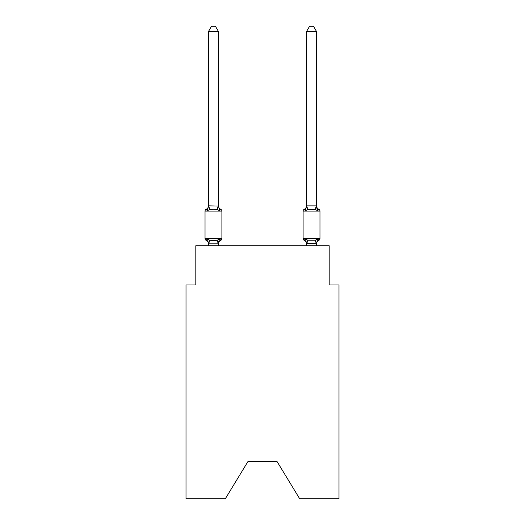 <?xml version="1.0" encoding="UTF-8"?>
<svg xmlns="http://www.w3.org/2000/svg" width="525" height="525" viewBox="0 0 525 525"><rect width="100%" height="100%" fill="white"/><g stroke="black" fill="none" stroke-linecap="round" stroke-linejoin="round"><path stroke-width="0.79" d="M277.016 461.482L299.67 498.75L338.992 498.75L338.992 284.957L329.188 284.957L329.188 245.733L195.812 245.733L195.812 284.957L186.007 284.957L186.007 498.75L225.33 498.75L247.984 461.482L277.016 461.482L247.984 461.482M219.594 238.954L220.795 240.332A1.962 1.962 0 0 0 221.898 238.573L221.898 211.109L221.898 238.573A1.962 1.962 0 0 1 220.795 240.332L219.594 238.954L220.795 240.332L219.594 238.954L220.795 240.332L219.594 238.954L220.795 240.332L219.594 238.954L220.795 240.332L219.594 238.954L220.795 240.332L219.594 238.954L220.795 240.332L219.594 238.954L220.795 240.332L219.594 238.954L218.288 243.836L208.642 243.836L207.336 238.954L206.135 240.332A1.962 1.962 0 0 1 205.032 238.573A1.962 1.962 0 0 0 206.135 240.332L207.336 238.954L206.135 240.332A1.962 1.962 0 0 1 205.032 238.573A1.962 1.962 0 0 0 206.135 240.332L207.336 238.954L206.135 240.332A1.962 1.962 0 0 1 205.032 238.573A1.962 1.962 0 0 0 206.135 240.332L207.336 238.954L206.135 240.332A1.962 1.962 0 0 1 205.032 238.573A1.962 1.962 0 0 0 206.135 240.332L207.336 238.954L206.135 240.332A1.962 1.962 0 0 1 205.032 238.573A1.962 1.962 0 0 0 206.135 240.332L207.336 238.954L206.135 240.332A1.962 1.962 0 0 1 205.032 238.573A1.962 1.962 0 0 0 206.135 240.332L207.336 238.954L206.135 240.332A1.962 1.962 0 0 1 205.032 238.573A1.962 1.962 0 0 0 206.135 240.332L207.336 238.954L206.135 240.332A1.962 1.962 0 0 1 205.032 238.573A1.962 1.962 0 0 0 206.135 240.332L207.336 238.954L206.135 240.332A1.962 1.962 0 0 1 205.032 238.573A1.962 1.962 0 0 0 206.135 240.332L207.336 238.954L206.135 240.332A1.962 1.962 0 0 1 205.032 238.573A1.962 1.962 0 0 0 206.135 240.332L207.336 238.954L206.135 240.332A1.962 1.962 0 0 1 205.032 238.573A1.962 1.962 0 0 0 206.135 240.332L207.336 238.954L206.135 240.332A1.962 1.962 0 0 1 205.032 238.573A1.962 1.962 0 0 0 206.135 240.332L207.336 238.954L206.135 240.332A1.962 1.962 0 0 1 205.032 238.573A1.962 1.962 0 0 0 206.135 240.332L207.336 238.954L206.135 240.332A1.962 1.962 0 0 1 205.032 238.573A1.962 1.962 0 0 0 206.135 240.332L207.336 238.954L206.135 240.332A1.962 1.962 0 0 1 205.032 238.573A1.962 1.962 0 0 0 206.135 240.332L207.336 238.954L206.135 240.332A1.962 1.962 0 0 1 205.032 238.573A1.962 1.962 0 0 0 206.135 240.332L207.336 238.954L209.783 240.214L213.465 240.411L217.147 240.214L219.594 238.954L220.795 240.332A1.962 1.962 0 0 0 221.898 238.573A1.962 1.962 0 0 1 220.795 240.332L220.238 240.063L220.795 240.332A1.962 1.962 0 0 0 221.898 238.573A1.962 1.962 0 0 1 220.795 240.332A1.962 1.962 0 0 0 221.898 238.573A1.962 1.962 0 0 1 220.795 240.332L220.238 240.063L220.795 240.332A1.962 1.962 0 0 0 221.898 238.573A1.962 1.962 0 0 1 220.795 240.332A1.962 1.962 0 0 0 221.898 238.573A1.962 1.962 0 0 1 220.795 240.332L220.238 240.063L220.795 240.332A1.962 1.962 0 0 0 221.898 238.573A1.962 1.962 0 0 1 220.795 240.332A1.962 1.962 0 0 0 221.898 238.573A1.962 1.962 0 0 1 220.795 240.332L220.238 240.063L220.795 240.332A1.962 1.962 0 0 0 221.898 238.573A1.962 1.962 0 0 1 220.795 240.332A1.962 1.962 0 0 0 221.898 238.573A1.962 1.962 0 0 1 220.795 240.332L220.238 240.063L220.795 240.332A1.962 1.962 0 0 0 221.898 238.573A1.962 1.962 0 0 1 220.795 240.332A1.962 1.962 0 0 0 221.898 238.573A1.962 1.962 0 0 1 220.795 240.332L220.238 240.063L220.795 240.332A1.962 1.962 0 0 0 221.898 238.573A1.962 1.962 0 0 1 220.795 240.332A1.962 1.962 0 0 0 221.898 238.573A1.962 1.962 0 0 1 220.795 240.332L220.238 240.063L220.795 240.332A1.962 1.962 0 0 0 221.898 238.573A1.962 1.962 0 0 1 220.795 240.332A1.962 1.962 0 0 0 221.898 238.573A1.962 1.962 0 0 1 220.795 240.332L220.238 240.063M219.594 210.728L217.147 209.468L213.465 209.272L209.783 209.468L207.336 210.728L206.135 209.35A1.962 1.962 0 0 0 205.032 211.109A1.962 1.962 0 0 1 206.135 209.35L207.336 210.728L206.135 209.35A1.962 1.962 0 0 0 205.032 211.109A1.962 1.962 0 0 1 206.135 209.35L207.336 210.728L206.135 209.35A1.962 1.962 0 0 0 205.032 211.109A1.962 1.962 0 0 1 206.135 209.35L207.336 210.728L206.135 209.35A1.962 1.962 0 0 0 205.032 211.109A1.962 1.962 0 0 1 206.135 209.35L207.336 210.728L206.135 209.35A1.962 1.962 0 0 0 205.032 211.109A1.962 1.962 0 0 1 206.135 209.35L207.336 210.728L206.135 209.35A1.962 1.962 0 0 0 205.032 211.109A1.962 1.962 0 0 1 206.135 209.35L207.336 210.728L206.135 209.35A1.962 1.962 0 0 0 205.032 211.109A1.962 1.962 0 0 1 206.135 209.35L207.336 210.728L206.135 209.35A1.962 1.962 0 0 0 205.032 211.109A1.962 1.962 0 0 1 206.135 209.35L207.336 210.728L206.135 209.35A1.962 1.962 0 0 0 205.032 211.109A1.962 1.962 0 0 1 206.135 209.35L207.336 210.728L206.135 209.35A1.962 1.962 0 0 0 205.032 211.109A1.962 1.962 0 0 1 206.135 209.35L207.336 210.728L206.135 209.35A1.962 1.962 0 0 0 205.032 211.109A1.962 1.962 0 0 1 206.135 209.35L207.336 210.728L206.135 209.35A1.962 1.962 0 0 0 205.032 211.109A1.962 1.962 0 0 1 206.135 209.35L207.336 210.728L206.135 209.35A1.962 1.962 0 0 0 205.032 211.109A1.962 1.962 0 0 1 206.135 209.35L207.336 210.728L206.135 209.35A1.962 1.962 0 0 0 205.032 211.109A1.962 1.962 0 0 1 206.135 209.35L207.336 210.728L206.135 209.35A1.962 1.962 0 0 0 205.032 211.109A1.962 1.962 0 0 1 206.135 209.35L207.336 210.728L206.135 209.35A1.962 1.962 0 0 0 205.032 211.109A1.962 1.962 0 0 1 206.135 209.35L207.336 210.728L208.642 205.846L218.367 206.049L218.367 205.465L219.594 210.728L220.795 209.35A1.962 1.962 0 0 1 221.898 211.109L205.032 211.109L205.032 238.573L221.898 238.573M218.367 243.633L218.827 241.329L218.367 243.633M318.865 240.332L317.664 238.954L318.865 240.332A1.962 1.962 0 0 0 319.968 238.573A1.962 1.962 0 0 1 318.865 240.332A1.962 1.962 0 0 0 319.968 238.573A1.962 1.962 0 0 1 318.865 240.332A1.962 1.962 0 0 0 319.968 238.573A1.962 1.962 0 0 1 318.865 240.332A1.962 1.962 0 0 0 319.968 238.573A1.962 1.962 0 0 1 318.865 240.332A1.962 1.962 0 0 0 319.968 238.573A1.962 1.962 0 0 1 318.865 240.332A1.962 1.962 0 0 0 319.968 238.573A1.962 1.962 0 0 1 318.865 240.332A1.962 1.962 0 0 0 319.968 238.573A1.962 1.962 0 0 1 318.865 240.332A1.962 1.962 0 0 0 319.968 238.573A1.962 1.962 0 0 1 318.865 240.332A4.318 4.318 0 0 0 316.437 244.217L316.437 244.217M303.102 211.109L319.968 211.109A1.962 1.962 0 0 0 318.865 209.35A4.318 4.318 0 0 1 316.437 205.465A4.318 4.318 0 0 0 318.865 209.35A1.962 1.962 0 0 1 319.968 211.109A1.962 1.962 0 0 0 318.865 209.35A4.318 4.318 0 0 1 316.437 205.465A4.318 4.318 0 0 0 318.865 209.35A1.962 1.962 0 0 1 319.968 211.109A1.962 1.962 0 0 0 318.865 209.35A4.318 4.318 0 0 1 316.437 205.465A4.318 4.318 0 0 0 318.865 209.35A1.962 1.962 0 0 1 319.968 211.109A1.962 1.962 0 0 0 318.865 209.35A4.318 4.318 0 0 1 316.437 205.465A4.318 4.318 0 0 0 318.865 209.35A1.962 1.962 0 0 1 319.968 211.109A1.962 1.962 0 0 0 318.865 209.35A4.318 4.318 0 0 1 316.437 205.465A4.318 4.318 0 0 0 318.865 209.35A1.962 1.962 0 0 1 319.968 211.109A1.962 1.962 0 0 0 318.865 209.35A4.318 4.318 0 0 1 316.437 205.465A4.318 4.318 0 0 0 318.865 209.35A1.962 1.962 0 0 1 319.968 211.109A1.962 1.962 0 0 0 318.865 209.35A4.318 4.318 0 0 1 316.437 205.465A4.318 4.318 0 0 0 318.865 209.35A1.962 1.962 0 0 1 319.968 211.109A1.962 1.962 0 0 0 318.865 209.35A4.318 4.318 0 0 1 316.437 205.465A4.318 4.318 0 0 0 318.865 209.35L317.664 210.728L316.641 207.526L317.664 210.728L316.641 207.526L317.664 210.728L316.641 207.526L317.664 210.728L316.641 207.526L317.664 210.728L316.641 207.526L317.664 210.728L316.641 207.526L317.664 210.728L316.641 207.526L317.664 210.728L316.641 207.526L317.664 210.728L318.865 209.35A1.962 1.962 0 0 1 319.968 211.109L319.968 238.573L303.102 238.573A1.962 1.962 0 0 0 304.205 240.332A1.962 1.962 0 0 1 303.102 238.573A1.962 1.962 0 0 0 304.205 240.332A4.318 4.318 0 0 1 306.633 244.217L306.633 243.633L306.633 244.217A4.318 4.318 0 0 0 304.205 240.332A1.962 1.962 0 0 1 303.102 238.573A1.962 1.962 0 0 0 304.205 240.332L305.406 238.954L304.205 240.332A1.962 1.962 0 0 1 303.102 238.573A1.962 1.962 0 0 0 304.205 240.332A4.318 4.318 0 0 1 306.633 244.217A4.318 4.318 0 0 0 304.205 240.332A1.962 1.962 0 0 1 303.102 238.573A1.962 1.962 0 0 0 304.205 240.332L305.406 238.954L304.205 240.332A1.962 1.962 0 0 1 303.102 238.573A1.962 1.962 0 0 0 304.205 240.332L305.406 238.954L304.205 240.332A4.318 4.318 0 0 1 306.633 244.217A4.318 4.318 0 0 0 304.205 240.332A1.962 1.962 0 0 1 303.102 238.573A1.962 1.962 0 0 0 304.205 240.332L305.406 238.954L304.205 240.332A1.962 1.962 0 0 1 303.102 238.573A1.962 1.962 0 0 0 304.205 240.332L305.406 238.954L304.205 240.332A4.318 4.318 0 0 1 306.633 244.217A4.318 4.318 0 0 0 304.205 240.332A1.962 1.962 0 0 1 303.102 238.573A1.962 1.962 0 0 0 304.205 240.332L305.406 238.954L304.205 240.332A1.962 1.962 0 0 1 303.102 238.573A1.962 1.962 0 0 0 304.205 240.332L305.406 238.954L304.205 240.332A4.318 4.318 0 0 1 306.633 244.217A4.318 4.318 0 0 0 304.205 240.332A1.962 1.962 0 0 1 303.102 238.573A1.962 1.962 0 0 0 304.205 240.332L305.406 238.954L304.205 240.332A1.962 1.962 0 0 1 303.102 238.573A1.962 1.962 0 0 0 304.205 240.332L305.406 238.954L304.205 240.332A4.318 4.318 0 0 1 306.633 244.217A4.318 4.318 0 0 0 304.205 240.332A1.962 1.962 0 0 1 303.102 238.573A1.962 1.962 0 0 0 304.205 240.332L305.406 238.954L304.205 240.332A1.962 1.962 0 0 1 303.102 238.573A1.962 1.962 0 0 0 304.205 240.332L305.406 238.954L304.205 240.332A4.318 4.318 0 0 1 306.633 244.217A4.318 4.318 0 0 0 304.205 240.332A1.962 1.962 0 0 1 303.102 238.573A1.962 1.962 0 0 0 304.205 240.332L305.406 238.954L304.205 240.332A1.962 1.962 0 0 1 303.102 238.573A1.962 1.962 0 0 0 304.205 240.332L305.406 238.954L304.205 240.332A4.318 4.318 0 0 1 306.633 244.217A4.318 4.318 0 0 0 304.205 240.332A1.962 1.962 0 0 1 303.102 238.573L303.102 211.109A1.962 1.962 0 0 1 304.205 209.35L304.762 209.619M316.437 205.872L316.437 31.349L306.633 31.349L306.633 205.872L316.437 205.872L317.664 210.728L315.217 209.468L307.853 209.468L305.406 210.728L304.205 209.35A4.318 4.318 0 0 0 306.633 205.465M306.633 245.733L306.633 243.633L305.406 238.954L304.205 240.332L305.406 238.954L304.205 240.332L305.406 238.954L307.853 240.214L315.217 240.214L317.664 238.954L316.437 243.81L306.633 243.633M305.865 209.173L305.406 210.728L305.865 209.173M218.367 31.349L208.563 31.349L211.503 26.25L215.427 26.25L218.367 31.349L218.367 206.049M208.563 244.217L208.563 243.633L208.563 244.217A4.318 4.318 0 0 0 206.135 240.332M305.406 210.728L306.633 205.872L307.853 209.468M208.563 31.349L208.563 205.872M206.135 209.35A4.318 4.318 0 0 0 208.563 205.465L208.563 206.049M218.367 245.733L218.367 243.81M208.563 245.733L208.563 243.81M220.795 240.332A4.318 4.318 0 0 0 218.367 244.217M218.367 205.465A4.318 4.318 0 0 0 220.795 209.35M316.437 245.733L316.437 243.81M306.633 31.349L309.573 26.25L313.497 26.25L316.437 31.349M209.783 240.214L208.642 243.836M217.147 240.214L218.288 243.836M208.642 205.846L209.783 209.468M218.288 205.846L217.147 209.468M316.358 243.836L315.217 240.214M306.712 243.836L307.853 240.214M315.217 209.468L316.358 205.846"/></g></svg>
